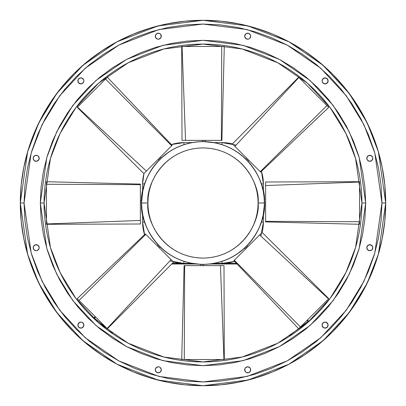 <?xml version="1.0" encoding="UTF-8"?>
<svg xmlns="http://www.w3.org/2000/svg" width="406" height="406" viewBox="0 0 406 406"><rect width="100%" height="100%" fill="white"/><g stroke="black" fill="none" stroke-linecap="round" stroke-linejoin="round"><path stroke-width="0.61" d="M264.357 203.797L264.362 203L264.362 203.386L264.362 203L264.362 203.386L264.362 203L264.362 203.386L264.362 203L264.362 203.386L264.362 203L258.104 203C260.317 219.118 243.783 257.348 203 258.104C162.217 257.348 145.683 219.118 147.896 203L148.165 208.4L148.956 213.749L150.271 218.996L152.093 224.087L154.402 228.974L157.183 233.612L160.406 237.957L164.039 241.961L168.043 245.594L172.388 248.817L177.026 251.598L181.913 253.907L187.004 255.729L192.251 257.044L197.6 257.835L203 258.104L208.4 257.835L213.749 257.044L218.996 255.729L224.087 253.907L228.974 251.598L233.612 248.817L237.957 245.594L241.961 241.961L245.594 237.957L248.817 233.612L251.598 228.974L253.907 224.087L255.729 218.996L257.044 213.749L257.835 208.4L258.104 203L257.835 197.6L257.044 192.251L255.729 187.004L253.907 181.913L251.598 177.026L248.817 172.388L245.594 168.043L241.961 164.039L237.957 160.406L233.612 157.183L228.974 154.402L224.087 152.093L218.996 150.271L213.749 148.956L208.4 148.165L203 147.896L197.6 148.165L192.251 148.956L187.004 150.271L181.913 152.093L177.026 154.402L172.388 157.183L168.043 160.406L164.039 164.039L160.406 168.043L157.183 172.388L154.402 177.026L152.093 181.913L150.271 187.004L148.956 192.251L148.165 197.6L147.896 203L141.638 203L141.643 203.766L141.643 202.203L141.638 203C139.172 220.95 157.579 263.524 203 264.362C248.421 263.524 266.828 220.95 264.362 203L264.362 203C266.828 185.05 248.421 142.476 203 141.638C157.579 142.476 139.172 185.05 141.638 203L147.896 203C145.683 186.882 162.217 148.652 203 147.896C243.783 148.652 260.317 186.882 258.104 203L264.362 203L264.362 202.68L264.336 204.908L264.357 203.797L265.615 203.797L264.357 203.797L264.362 203A61.362 61.362 0 0 1 203 264.362A61.362 61.362 0 0 1 141.638 203A61.362 61.362 0 0 1 203 141.638A61.362 61.362 0 0 1 264.362 203L264.352 204.106M141.653 201.599L142.816 191.028L144.277 185.187L146.307 179.518L148.88 174.072L151.976 168.906L155.564 164.07L159.091 160.131M141.638 202.614L141.643 202.203L140.385 202.203L141.643 202.203L141.638 203M245.869 159.091L241.93 155.564L237.094 151.976L231.927 148.88L226.482 146.307L220.813 144.277L214.972 142.816L204.106 141.648M247.371 160.609L254.024 168.906L257.12 174.072L259.693 179.518L261.723 185.187L263.184 191.028L264.067 196.986L264.357 202.234L265.615 202.234M248.01 161.294L248.949 160.395M246.95 160.177L247.163 160.395L246.95 160.177L247.843 159.289L246.95 160.177M160.609 158.629L168.906 151.976L174.072 148.88L179.518 146.307L185.187 144.277L191.028 142.816L196.986 141.933L202.295 141.638M160.182 159.045L159.289 158.157L160.177 159.05L160.395 158.837M202.929 141.638L203.492 141.638M204.396 141.653L203.797 141.643L203.797 140.385L203.797 141.643M158.157 246.711L159.05 245.823L158.157 246.711M158.629 245.391L157.99 244.706M202.203 265.615L202.203 264.357L201.092 264.336L202.203 264.357L202.203 265.615M200.635 265.615L200.635 264.316L201.604 264.347M245.391 247.371L244.686 248.03L245.823 246.95L246.711 247.843L245.818 246.955M265.615 205.365L264.316 205.365L264.347 204.396M205.243 141.679L204.908 141.664L205.243 141.679M326.262 83.666A3.004 3.004 0 0 0 328.114 80.895A3.004 3.004 0 0 1 325.11 83.895A3.004 3.004 0 0 1 322.105 80.89A3.004 3.004 0 0 0 322.983 83.012M322.988 83.017A3.004 3.004 0 0 0 326.257 83.666L327.886 82.037L328.114 80.89L327.231 78.769L325.11 77.886L322.988 78.769L322.105 80.89L322.334 82.037L323.963 83.666L326.257 83.666L325.11 83.895L327.231 83.012L325.11 83.895M244.691 36.2A3.004 3.004 0 0 0 247.69 39.199L248.842 38.971A3.004 3.004 0 0 0 249.817 38.321L250.7 36.195A3.004 3.004 0 0 1 247.696 39.199A3.004 3.004 0 0 1 244.691 36.195L245.569 38.321L247.696 39.199M247.701 39.199A3.004 3.004 0 0 0 248.837 38.971M158.304 39.199L160.431 38.321L161.309 36.195A3.004 3.004 0 0 1 158.304 39.199A3.004 3.004 0 0 1 155.3 36.195A3.004 3.004 0 0 0 157.152 38.966L158.304 39.199A3.004 3.004 0 0 0 161.309 36.2M157.163 38.971A3.004 3.004 0 0 0 158.299 39.199M36.2 161.309A3.004 3.004 0 0 0 38.316 160.431L39.199 158.304L38.321 156.183L37.347 155.528L35.048 155.528L33.419 157.158L33.191 158.304A3.004 3.004 0 0 0 36.19 161.309L38.321 160.431A3.004 3.004 0 0 0 39.199 158.31A3.004 3.004 0 0 1 36.195 161.309A3.004 3.004 0 0 1 33.191 158.304L34.074 160.431L36.195 161.309L34.074 160.431L36.195 161.309L37.347 161.08L36.195 161.309L34.074 160.431M34.074 245.569L36.195 244.691L37.347 244.919L35.048 244.919L36.195 244.691A3.004 3.004 0 0 0 34.074 245.569L35.048 244.919L34.074 245.569A3.004 3.004 0 0 0 33.191 247.69A3.004 3.004 0 0 1 36.195 244.691A3.004 3.004 0 0 1 39.199 247.696L38.321 245.569L36.195 244.691L34.074 245.569L33.191 247.696A3.004 3.004 0 0 0 38.966 248.848L39.199 247.696A3.004 3.004 0 0 1 36.195 250.7A3.004 3.004 0 0 1 33.191 247.696L34.074 249.817L36.195 250.7L37.347 250.472L38.971 248.842M38.971 248.837A3.004 3.004 0 0 0 39.199 247.701M83.666 326.257L82.037 327.886L80.89 328.114L79.743 327.886L78.114 326.257L78.114 323.963L78.114 326.257L79.743 327.886L82.037 327.886L83.012 327.231L82.037 327.886L79.743 327.886L78.114 326.257L77.886 325.11A3.004 3.004 0 0 1 80.89 322.105A3.004 3.004 0 0 1 83.895 325.11L83.012 327.231L83.666 326.257L83.666 323.963L82.037 322.334L80.89 322.105L79.743 322.334L78.114 323.963L78.114 326.257L79.743 327.886L82.037 327.886L83.666 326.257A3.004 3.004 0 0 0 83.895 325.11A3.004 3.004 0 0 1 80.89 328.114A3.004 3.004 0 0 1 77.886 325.11A3.004 3.004 0 0 0 83.666 326.262M158.31 366.801A3.004 3.004 0 0 1 159.451 367.029L160.431 367.679A3.004 3.004 0 0 0 159.456 367.034L160.431 367.679L161.309 369.805A3.004 3.004 0 0 0 158.304 366.801A3.004 3.004 0 0 0 157.152 372.576A3.004 3.004 0 0 0 161.309 369.81A3.004 3.004 0 0 1 158.304 372.809A3.004 3.004 0 0 1 155.3 369.805L156.183 371.926L158.304 372.809L160.431 371.926L161.309 369.805L160.431 367.679L159.456 367.029L158.304 366.801L156.183 367.679L155.3 369.805L155.528 368.653M245.569 371.926L244.691 369.805A3.004 3.004 0 0 0 250.466 370.957A3.004 3.004 0 0 0 250.7 369.805A3.004 3.004 0 0 1 247.696 372.809A3.004 3.004 0 0 1 244.691 369.805L245.569 371.926L246.543 372.581L248.842 372.581L250.472 370.952L250.472 368.653L249.817 367.679L247.696 366.801L245.569 367.679L244.919 368.653L244.919 370.952L244.919 368.653L245.569 367.679A3.004 3.004 0 0 0 244.691 369.8M322.105 325.11A3.004 3.004 0 0 0 322.334 326.257L323.963 327.886L325.11 328.114A3.004 3.004 0 0 0 328.114 325.115A3.004 3.004 0 0 1 325.11 328.114A3.004 3.004 0 0 1 322.105 325.11L322.988 327.231L322.105 325.11A3.004 3.004 0 0 1 325.11 322.105A3.004 3.004 0 0 1 328.114 325.11L327.231 322.988L325.11 322.105L322.988 322.988L322.105 325.11A3.004 3.004 0 0 1 322.983 322.988M322.334 326.262A3.004 3.004 0 0 0 325.104 328.114L327.231 327.231L328.114 325.11L327.886 326.257L326.257 327.886L323.963 327.886L322.988 327.231L323.963 327.886L326.257 327.886L327.886 326.257L327.886 323.963L327.886 326.257L326.257 327.886L323.963 327.886L322.334 326.257M366.801 247.701A3.004 3.004 0 0 0 367.029 248.837M367.034 248.848A3.004 3.004 0 0 0 372.809 247.696A3.004 3.004 0 0 1 369.805 250.7A3.004 3.004 0 0 1 366.801 247.696L367.679 249.817L369.805 250.7L371.926 249.817L372.809 247.696L371.926 245.569L369.805 244.691L367.679 245.569L366.801 247.696A3.004 3.004 0 0 1 369.805 244.691A3.004 3.004 0 0 1 372.809 247.696A3.004 3.004 0 0 0 371.932 245.574L370.952 244.919L372.581 246.543M83.017 83.012A3.004 3.004 0 0 0 83.895 80.89A3.004 3.004 0 0 1 80.89 83.895A3.004 3.004 0 0 1 77.886 80.89A3.004 3.004 0 0 0 79.738 83.666M80.89 83.895L78.769 83.012L79.743 83.666L82.037 83.666L83.666 82.037L83.895 80.89L83.666 79.743L82.037 78.114L79.743 78.114L78.114 79.743L78.114 82.037L79.743 83.666A3.004 3.004 0 0 0 83.012 83.017M371.926 160.431L369.805 161.309L368.653 161.08L369.805 161.309L371.926 160.431L369.805 161.309L371.926 160.431L372.809 158.304L372.581 157.158L370.952 155.528L368.653 155.528L367.029 157.158L367.029 159.456L367.679 160.431L369.805 161.309A3.004 3.004 0 0 0 372.809 158.31A3.004 3.004 0 0 1 369.805 161.309A3.004 3.004 0 0 1 366.801 158.304A3.004 3.004 0 0 0 369.8 161.309M361.924 203A158.924 158.924 0 0 1 203 361.924A158.924 158.924 0 0 1 44.076 203L50.435 158.502L60.149 133.361L75.861 107.646L98.501 83.26L128.21 62.773L163.882 48.964L203 44.076L242.118 48.964L277.79 62.773L307.499 83.26L330.139 107.646L345.851 133.361L355.565 158.502L361.924 203L365.679 203L359.173 157.452L349.226 131.717L333.143 105.393L309.966 80.434L279.556 59.459L243.042 45.33L203 40.321L162.958 45.33L126.444 59.459L96.034 80.434L72.857 105.393L56.774 131.717L46.827 157.452L40.321 203L44.076 203L40.321 203L41.107 218.946L43.447 234.739L47.324 250.223L52.704 265.255L59.53 279.688L67.736 293.381L77.247 306.2L87.97 318.03L99.8 328.753L112.619 338.264L126.312 346.47L140.745 353.296L155.777 358.676L171.261 362.553L187.054 364.892L203 365.679L218.946 364.892L234.739 362.553L250.223 358.676L265.255 353.296L279.688 346.47L293.381 338.264L306.2 328.753L318.03 318.03L328.753 306.2L338.264 293.381L346.47 279.688L353.296 265.255L358.676 250.223L362.553 234.739L364.892 218.946L365.679 203L364.892 187.054L362.553 171.261L358.676 155.777L353.296 140.745L346.47 126.312L338.264 112.619L328.753 99.8L318.03 87.97L306.2 77.247L293.381 67.736L279.688 59.53L265.255 52.704L250.223 47.324L234.739 43.447L218.946 41.107L203 40.321L187.054 41.107L171.261 43.447L155.777 47.324L140.745 52.704L126.312 59.53L112.619 67.736L99.8 77.247L87.97 87.97L77.247 99.8L67.736 112.619L59.53 126.312L52.704 140.745L47.324 155.777L43.447 171.261L41.107 187.054L40.321 203L46.827 248.548L56.774 274.283L72.857 300.607L96.034 325.566L126.444 346.541L162.958 360.67L203 365.679L243.042 360.67L279.556 346.541L309.966 325.566L333.143 300.607L349.226 274.283L359.173 248.548L365.679 203L361.924 203L355.565 247.498L345.851 272.639L330.139 298.354L307.499 322.74L277.79 343.227L242.118 357.036L203 361.924L163.882 357.036L128.21 343.227L98.501 322.74L75.861 298.354L60.149 272.639L50.435 247.498L44.076 203A158.924 158.924 0 0 1 203 44.076A158.924 158.924 0 0 1 361.924 203M385.7 203L378.392 151.844L367.227 122.942L349.16 93.38L323.13 65.351L288.976 41.793L247.975 25.923L203 20.3L158.025 25.923L117.024 41.793L82.87 65.351L56.84 93.38L38.773 122.942L27.608 151.844L20.3 203L24.055 203L31.211 152.895L42.148 124.586L59.844 95.633L85.336 68.178L118.791 45.107L158.954 29.562L203 24.055L247.046 29.562L287.209 45.107L320.664 68.178L346.156 95.633L363.852 124.586L374.789 152.895L381.944 203L385.7 203L384.822 185.09L382.188 167.358L377.834 149.966L371.794 133.082L364.126 116.877L354.91 101.495L344.227 87.097L332.189 73.811L318.903 61.773L304.505 51.09L289.123 41.874L272.918 34.206L256.034 28.166L238.642 23.812L220.91 21.178L203 20.3L185.09 21.178L167.358 23.812L149.966 28.166L133.082 34.206L116.877 41.874L101.495 51.09L87.097 61.773L73.811 73.811L61.773 87.097L51.09 101.495L41.874 116.877L34.206 133.082L28.166 149.966L23.812 167.358L21.178 185.09L20.3 203A182.7 182.7 0 0 1 203 20.3A182.7 182.7 0 0 1 385.7 203A182.7 182.7 0 0 1 203 385.7A182.7 182.7 0 0 1 20.3 203L21.178 220.91L23.812 238.642L28.166 256.034L34.206 272.918L41.874 289.123L51.09 304.505L61.773 318.903L73.811 332.189L87.097 344.227L101.495 354.91L116.877 364.126L133.082 371.794L149.966 377.834L167.358 382.188L185.09 384.822L203 385.7L220.91 384.822L238.642 382.188L256.034 377.834L272.918 371.794L289.123 364.126L304.505 354.91L318.903 344.227L332.189 332.189L344.227 318.903L354.91 304.505L364.126 289.123L371.794 272.918L377.834 256.034L382.188 238.642L384.822 220.91L385.7 203L381.944 203L374.789 253.105L363.852 281.414L346.156 310.367L320.664 337.822L287.209 360.893L247.046 376.438L203 381.944L158.954 376.438L118.791 360.893L85.336 337.822L59.844 310.367L42.148 281.414L31.211 253.105L24.055 203L20.3 203L27.608 254.156L38.773 283.058L56.84 312.62L82.87 340.649L117.024 364.207L158.025 380.077L203 385.7L247.975 380.077L288.976 364.207L323.13 340.649L349.16 312.62L367.227 283.058L378.392 254.156L385.7 203M381.944 203L381.082 220.539L378.509 237.911L374.241 254.948L368.323 271.482L360.817 287.357L351.789 302.419L341.329 316.523L329.535 329.535L316.523 341.329L302.419 351.789L287.357 360.817L271.482 368.323L254.948 374.241L237.911 378.509L220.539 381.082L203 381.944L185.461 381.082L168.089 378.509L151.052 374.241L134.518 368.323L118.643 360.817L103.581 351.789L89.477 341.329L76.465 329.535L64.671 316.523L54.211 302.419L45.183 287.357L37.677 271.482L31.759 254.948L27.491 237.911L24.918 220.539L24.055 203L24.918 185.461L27.491 168.089L31.759 151.052L37.677 134.518L45.183 118.643L54.211 103.581L64.671 89.477L76.465 76.465L89.477 64.671L103.581 54.211L118.643 45.183L134.518 37.677L151.052 31.759L168.089 27.491L185.461 24.918L203 24.055L220.539 24.918L237.911 27.491L254.948 31.759L271.482 37.677L287.357 45.183L302.419 54.211L316.523 64.671L329.535 76.465L341.329 89.477L351.789 103.581L360.817 118.643L368.323 134.518L374.241 151.052L378.509 168.089L381.082 185.461L381.944 203M248.842 38.971L249.817 38.321M245.574 34.068A3.004 3.004 0 0 1 250.7 36.195L250.472 35.048L248.842 33.419L246.543 33.419L244.919 35.048L244.691 36.195L245.569 34.074L244.691 36.195L244.919 37.347L244.691 36.195L245.569 34.074A3.004 3.004 0 0 0 244.691 36.19A3.004 3.004 0 0 1 247.696 33.191A3.004 3.004 0 0 1 250.7 36.195L250.472 37.347M155.528 37.347L155.3 36.195A3.004 3.004 0 0 1 158.304 33.191A3.004 3.004 0 0 1 161.309 36.195A3.004 3.004 0 0 0 160.431 34.074L161.309 36.195L161.08 37.347L161.08 35.048L160.431 34.074L161.309 36.195L160.431 34.074L159.456 33.419L157.158 33.419L155.528 35.048L155.528 37.347L157.158 38.971M322.334 79.743A3.004 3.004 0 0 0 322.105 80.89L322.334 79.743L323.963 78.114L326.257 78.114L327.886 79.743L326.257 78.114L325.11 77.886L322.988 78.769L322.105 80.89L322.334 79.743L323.963 78.114L326.257 78.114L327.886 79.743L328.114 80.89L327.231 83.012L327.886 82.037L327.886 79.743L327.886 82.037L326.257 83.666M244.919 37.347L246.543 38.971L245.569 38.321L244.691 36.195M37.347 161.08L38.971 159.456L38.321 160.431L36.195 161.309M36.195 155.3L37.347 155.528M37.347 250.472L36.195 250.7M79.738 322.334A3.004 3.004 0 0 0 77.886 325.104L78.769 322.988L80.89 322.105L79.743 322.334L78.114 323.963L79.743 322.334L80.89 322.105M161.309 369.805L160.431 371.926L161.309 369.805L161.08 368.653L161.309 369.805L160.431 371.926M250.472 368.653L250.7 369.805A3.004 3.004 0 0 0 248.848 367.034M325.11 322.105L327.231 322.988L327.886 323.963L326.257 322.334L325.11 322.105L327.231 322.988L328.114 325.11A3.004 3.004 0 0 0 326.262 322.334M369.805 250.7L368.653 250.472M366.801 247.69A3.004 3.004 0 0 1 367.029 246.549L367.679 245.569A3.004 3.004 0 0 0 367.034 246.543L368.653 244.919L369.805 244.691L370.952 244.919L368.653 244.919L369.805 244.691L371.926 245.569A3.004 3.004 0 0 0 369.81 244.691M79.743 83.666L78.114 82.037L77.886 80.89L78.114 79.743L79.743 78.114L82.037 78.114L83.666 79.743L83.895 80.89L83.666 79.743L82.037 78.114L79.743 78.114L78.114 79.743L77.886 80.89L78.769 83.012L77.886 80.89L78.114 79.743L79.743 78.114L82.037 78.114L83.666 79.743L83.895 80.89A3.004 3.004 0 0 0 83.666 79.743M368.653 155.528L369.805 155.3M43.447 234.739L41.107 218.946L40.321 203L41.107 218.946L43.447 234.739L47.324 250.223M41.107 187.054L43.447 171.261L47.324 155.777L43.447 171.261L41.107 187.054M52.704 140.745L59.53 126.312M346.47 126.312L353.296 140.745M51.09 304.505L41.874 289.123M28.166 149.966L34.206 133.082M51.09 101.495L61.773 87.097M159.456 38.971L160.431 38.321L161.309 36.195M39.199 247.69A3.004 3.004 0 0 0 38.971 246.549L38.321 245.569L36.195 244.691M246.543 367.029L245.569 367.679A3.004 3.004 0 0 1 247.69 366.801M367.029 159.456L367.679 160.431L369.805 161.309M362.553 234.739L364.892 218.946L365.679 203M364.892 187.054L362.553 171.261L358.676 155.777M156.183 371.926L155.528 370.952M161.309 369.8A3.004 3.004 0 0 0 160.431 367.684L161.08 368.653M369.8 244.691A3.004 3.004 0 0 0 367.684 245.569L368.653 244.919M371.926 156.183L372.581 157.158A3.004 3.004 0 0 0 367.034 157.152M328.753 306.2L318.03 318.03M77.247 99.8L87.97 87.97M306.2 77.247L318.03 87.97M366.801 158.304A3.004 3.004 0 0 1 369.805 155.3A3.004 3.004 0 0 1 372.809 158.304A3.004 3.004 0 0 0 372.581 157.158M367.029 157.163A3.004 3.004 0 0 0 366.801 158.299M83.666 79.738A3.004 3.004 0 0 0 77.886 80.885A3.004 3.004 0 0 1 80.89 77.886A3.004 3.004 0 0 1 83.895 80.89M326.257 322.334A3.004 3.004 0 0 0 322.988 322.983M248.837 367.029A3.004 3.004 0 0 0 247.701 366.801M244.691 369.805A3.004 3.004 0 0 1 247.696 366.801A3.004 3.004 0 0 1 250.7 369.805M158.299 366.801A3.004 3.004 0 0 0 157.163 367.029M157.152 367.034A3.004 3.004 0 0 0 156.183 367.679M83.895 325.11A3.004 3.004 0 0 0 83.017 322.988M83.012 322.983A3.004 3.004 0 0 0 79.743 322.334M38.966 246.543A3.004 3.004 0 0 0 36.2 244.691M39.199 158.299A3.004 3.004 0 0 0 38.971 157.163M38.966 157.152A3.004 3.004 0 0 0 33.191 158.304A3.004 3.004 0 0 1 36.195 155.3A3.004 3.004 0 0 1 39.199 158.304M160.426 34.068A3.004 3.004 0 0 0 155.3 36.195M322.105 80.89A3.004 3.004 0 0 1 325.11 77.886A3.004 3.004 0 0 1 328.114 80.89A3.004 3.004 0 0 0 322.334 79.738M46.462 181.71L46.462 224.29L46.462 223.945L140.385 220.463L140.385 184.101L46.462 181.71L46.462 223.945L140.385 220.463L140.385 184.654L46.462 184.268L140.385 184.654L140.385 184.091M140.385 223.929L140.385 220.463L140.385 223.995L46.462 224.295M202.355 141.638L202.234 140.385M224.29 46.462L181.71 46.462L182.055 46.462L185.537 140.385L221.899 140.385L224.29 46.462L182.055 46.462L185.537 140.385L221.346 140.385L221.732 46.462L221.346 140.385L221.909 140.385M182.071 140.385L185.537 140.385L182.005 140.385L181.705 46.462M143.922 173.524L172.098 145.353L107.362 77.257L77.257 107.362M107.362 77.257L105.555 79.063L171.692 145.754L105.555 79.063L77.5 107.118L146.378 171.073L172.088 145.363M143.876 173.57L146.378 171.073L77.5 107.118L77.252 107.367L143.876 173.57M232.476 143.922L260.647 172.098L328.743 107.362L298.638 77.257M328.743 107.362L326.937 105.555L260.246 171.692L326.937 105.555L298.882 77.5L234.927 146.378L260.637 172.088M232.43 143.876L234.927 146.378L298.882 77.5L298.633 77.252L232.43 143.876M359.538 224.29L359.538 181.71L359.538 182.055L265.615 185.537L265.615 221.899L359.538 224.29L359.538 182.055L265.615 185.537L265.615 221.346L359.538 221.732L265.615 221.346L265.615 221.909M265.615 182.071L265.615 185.537L265.615 182.005L359.538 181.705M262.078 232.476L233.902 260.647L298.638 328.743L328.743 298.638M298.638 328.743L300.445 326.937L234.308 260.246L300.445 326.937L328.5 298.882L259.622 234.927L233.912 260.637M262.124 232.43L259.622 234.927L328.5 298.882L328.748 298.633L262.124 232.43M203.071 264.362L201.894 264.352M181.71 359.538L224.29 359.538L223.945 359.538L220.463 265.615L184.101 265.615L181.71 359.538L223.945 359.538L220.463 265.615L184.654 265.615L184.268 359.538L184.654 265.615L184.091 265.615M223.929 265.615L220.463 265.615L223.995 265.615L224.295 359.538M173.524 262.078L145.353 233.902L77.257 298.638L107.362 328.743M77.257 298.638L79.063 300.445L145.754 234.308L79.063 300.445L107.118 328.5L171.073 259.622L145.363 233.912M173.57 262.124L171.073 259.622L107.118 328.5L107.367 328.748L173.57 262.124M245.823 246.95L246.249 246.533M246.909 245.869L250.436 241.93L254.024 237.094L257.12 231.927L259.693 226.482L261.723 220.813L263.184 214.972L264.316 205.365M244.706 248.01L245.605 247.163M158.837 245.605L159.467 246.249M160.131 246.909L164.07 250.436L168.906 254.024L174.072 257.12L179.518 259.693L185.187 261.723L191.028 263.184L200.635 264.316M245.605 248.949L244.686 248.03L237.094 254.024L231.927 257.12L226.482 259.693L220.813 261.723L214.972 263.184L209.014 264.067L203.766 264.357L203.766 265.615M157.051 245.605L157.97 244.686L151.976 237.094L148.88 231.927L146.307 226.482L144.277 220.813L142.816 214.972L141.933 209.014L141.643 203.766L140.385 203.766M169.865 260.921L183.928 263.392A41.321 41.321 0 0 1 173.499 262.053M144.572 234.663A41.321 41.321 0 0 1 142.607 222.072L144.572 234.663M260.921 236.135L263.392 222.072L261.327 222.072L263.392 222.072A41.321 41.321 0 0 1 262.053 232.501M234.663 261.428A41.321 41.321 0 0 1 222.072 263.392L234.663 261.428M263.392 222.072L263.392 213.881L263.392 222.072M263.392 192.119L263.392 183.928L261.327 183.928L263.392 183.928L261.428 171.337A41.321 41.321 0 0 1 263.392 183.928L263.392 192.119M236.135 145.079L222.072 142.607A41.321 41.321 0 0 1 232.501 143.947M222.072 142.607L213.881 142.607L222.072 142.607L222.072 144.673L222.072 142.607M192.119 142.607L183.928 142.607L183.928 144.673L183.928 142.607L171.337 144.572A41.321 41.321 0 0 1 183.928 142.607L192.119 142.607M142.607 183.928A41.321 41.321 0 0 1 143.947 173.499L142.607 183.928L142.607 192.119L142.607 183.928L144.673 183.928L142.607 183.928M142.607 222.072L142.607 213.881L142.607 222.072L144.673 222.072M222.072 263.392L222.072 261.327M183.928 263.392L183.928 261.327M307.515 319.867L308.834 321.557L307.515 319.867M289.909 336.051L289.544 335.579L298.567 328.667L289.544 335.579L289.909 336.051M299.202 328.18L307.987 321.45L307.088 320.293L307.987 321.45L299.202 328.18M237.155 263.991L209.745 263.991L237.155 263.991M196.255 263.991L171.713 263.991L196.255 263.991M95.603 316.984L94.491 318.228L107.255 328.637L94.491 318.228L95.603 316.984M107.377 328.738L112.482 332.895L112.102 333.362L112.482 332.895L107.377 328.738M93.624 318.299L95.177 316.558L93.624 318.299M172.306 263.392L192.119 263.392L172.306 263.392M213.881 263.392L236.571 263.392L213.881 263.392M160.395 157.051L161.314 157.97M205.365 140.385L205.365 141.684M140.385 200.635L141.684 200.635M158.183 159.264L159.071 160.157M246.736 158.183L245.843 159.071M247.817 246.736L246.929 245.843M159.264 247.817L160.157 246.929"/></g></svg>
